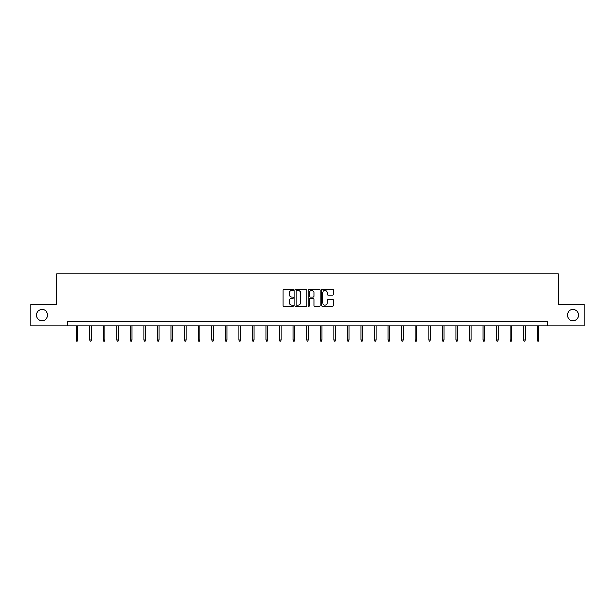 <?xml version="1.0" encoding="UTF-8"?>
<svg xmlns="http://www.w3.org/2000/svg" width="615" height="615" viewBox="0 0 615 615"><rect width="100%" height="100%" fill="white"/><g stroke="black" fill="none" stroke-linecap="round" stroke-linejoin="round"><path stroke-width="0.92" d="M293.586 289.773A0.6 0.6 0 0 0 292.994 289.173L283.922 289.173A0.853 0.853 0 0 0 283.069 290.026L283.069 305.394A0.853 0.853 0 0 0 283.922 306.247L292.994 306.247A0.6 0.6 0 0 0 293.586 305.647A0.6 0.6 0 0 0 292.994 305.048L291.818 305.048A2.729 2.729 0 0 1 289.088 302.319L289.088 301.035A2.729 2.729 0 0 1 291.818 298.306L292.994 298.306A0.6 0.6 0 0 0 293.586 297.706A0.6 0.6 0 0 0 292.994 297.114L291.818 297.114A2.729 2.729 0 0 1 289.088 294.385L289.088 293.101A2.729 2.729 0 0 1 291.818 290.372L292.994 290.372A0.6 0.6 0 0 0 293.586 289.773M567.384 315.103A5.566 5.566 0 0 0 572.949 320.661A5.566 5.566 0 0 0 578.515 315.103A5.566 5.566 0 0 0 572.949 309.537A5.566 5.566 0 0 0 567.384 315.103M36.485 315.103A5.566 5.566 0 0 0 42.051 320.661A5.566 5.566 0 0 0 47.616 315.103A5.566 5.566 0 0 0 42.051 309.537A5.566 5.566 0 0 0 36.485 315.103M332.438 295.192A0.853 0.853 0 0 0 333.292 294.339L333.292 290.026A0.853 0.853 0 0 0 332.438 289.173L322.368 289.173A0.853 0.853 0 0 0 321.514 290.026L321.514 305.394A0.853 0.853 0 0 0 322.368 306.247L332.438 306.247A0.853 0.853 0 0 0 333.292 305.394L333.292 300.182A0.853 0.853 0 0 0 332.438 299.328L328.133 299.328A0.853 0.853 0 0 0 327.28 300.182L327.28 302.764A2.283 2.283 0 0 1 324.997 305.048A2.283 2.283 0 0 1 322.714 302.764L322.714 292.655A2.283 2.283 0 0 1 324.997 290.372A2.283 2.283 0 0 1 327.28 292.655L327.28 294.339A0.853 0.853 0 0 0 328.133 295.192L332.438 295.192M67.704 325.965L30.75 325.965L30.75 304.233L56.657 304.233L56.657 273.798L558.343 273.798L558.343 304.233L584.25 304.233L584.25 325.965L547.296 325.965L547.296 321.622L67.704 321.622L67.704 325.965L547.296 325.965M306.754 290.026A0.853 0.853 0 0 0 305.901 289.173L295.83 289.173A0.853 0.853 0 0 0 294.977 290.026L294.977 305.394A0.853 0.853 0 0 0 295.83 306.247L305.901 306.247A0.853 0.853 0 0 0 306.754 305.394L306.754 290.026M309.099 289.173L319.17 289.173A0.853 0.853 0 0 1 320.023 290.026L320.023 305.394A0.853 0.853 0 0 1 319.17 306.247L314.865 306.247A0.853 0.853 0 0 1 314.004 305.394L314.004 299.159A0.853 0.853 0 0 0 313.15 298.306L310.298 298.306A0.853 0.853 0 0 0 309.445 299.159L309.445 305.647A0.6 0.6 0 0 1 308.845 306.247A0.6 0.6 0 0 1 308.246 305.647L308.246 290.026A0.853 0.853 0 0 1 309.099 289.173M296.768 290.372A0.6 0.6 0 0 0 296.169 290.964L296.169 304.456A0.6 0.6 0 0 0 296.768 305.048L298.006 305.048A2.729 2.729 0 0 0 300.735 302.319L300.735 293.101A2.729 2.729 0 0 0 298.006 290.372L296.768 290.372M314.004 292.694A2.283 2.283 0 0 0 311.728 290.411A2.283 2.283 0 0 0 309.445 292.694L309.445 296.261A0.853 0.853 0 0 0 310.298 297.114L313.15 297.114A0.853 0.853 0 0 0 314.004 296.261L314.004 292.694M77.698 340.072L77.352 341.202L76.483 341.202L76.137 340.072L77.698 340.072L77.698 325.965M76.137 340.072L76.137 325.965M91.266 340.072L90.92 341.202L90.044 341.202L89.698 340.072L91.266 340.072L91.266 325.965M89.698 340.072L89.698 325.965M104.827 340.072L104.481 341.202L103.612 341.202L103.266 340.072L104.827 340.072L104.827 325.965M103.266 340.072L103.266 325.965M118.395 340.072L118.042 341.202L117.173 341.202L116.827 340.072L118.395 340.072L118.395 325.965M116.827 340.072L116.827 325.965M131.956 340.072L131.61 341.202L130.741 341.202L130.388 340.072L131.956 340.072L131.956 325.965M130.388 340.072L130.388 325.965M145.517 340.072L145.171 341.202L144.302 341.202L143.956 340.072L145.517 340.072L145.517 325.965M143.956 340.072L143.956 325.965M159.085 340.072L158.732 341.202L157.863 341.202L157.517 340.072L159.085 340.072L159.085 325.965M157.517 340.072L157.517 325.965M172.646 340.072L172.3 341.202L171.431 341.202L171.078 340.072L172.646 340.072L172.646 325.965M171.078 340.072L171.078 325.965M186.207 340.072L185.861 341.202L184.992 341.202L184.646 340.072L186.207 340.072L186.207 325.965M184.646 340.072L184.646 325.965M199.775 340.072L199.429 341.202L198.553 341.202L198.207 340.072L199.775 340.072L199.775 325.965M198.207 340.072L198.207 325.965M213.336 340.072L212.99 341.202L212.121 341.202L211.775 340.072L213.336 340.072L213.336 325.965M211.775 340.072L211.775 325.965M226.904 340.072L226.551 341.202L225.682 341.202L225.336 340.072L226.904 340.072L226.904 325.965M225.336 340.072L225.336 325.965M240.465 340.072L240.119 341.202L239.25 341.202L238.897 340.072L240.465 340.072L240.465 325.965M238.897 340.072L238.897 325.965M254.026 340.072L253.68 341.202L252.811 341.202L252.465 340.072L254.026 340.072L254.026 325.965M252.465 340.072L252.465 325.965M267.594 340.072L267.241 341.202L266.372 341.202L266.026 340.072L267.594 340.072L267.594 325.965M266.026 340.072L266.026 325.965M281.155 340.072L280.809 341.202L279.94 341.202L279.587 340.072L281.155 340.072L281.155 325.965M279.587 340.072L279.587 325.965M294.716 340.072L294.37 341.202L293.501 341.202L293.155 340.072L294.716 340.072L294.716 325.965M293.155 340.072L293.155 325.965M308.284 340.072L307.938 341.202L307.062 341.202L306.716 340.072L308.284 340.072L308.284 325.965M306.716 340.072L306.716 325.965M321.845 340.072L321.499 341.202L320.63 341.202L320.284 340.072L321.845 340.072L321.845 325.965M320.284 340.072L320.284 325.965M335.413 340.072L335.06 341.202L334.191 341.202L333.845 340.072L335.413 340.072L335.413 325.965M333.845 340.072L333.845 325.965M348.974 340.072L348.628 341.202L347.759 341.202L347.406 340.072L348.974 340.072L348.974 325.965M347.406 340.072L347.406 325.965M362.535 340.072L362.189 341.202L361.32 341.202L360.974 340.072L362.535 340.072L362.535 325.965M360.974 340.072L360.974 325.965M376.103 340.072L375.75 341.202L374.881 341.202L374.535 340.072L376.103 340.072L376.103 325.965M374.535 340.072L374.535 325.965M389.664 340.072L389.318 341.202L388.449 341.202L388.096 340.072L389.664 340.072L389.664 325.965M388.096 340.072L388.096 325.965M403.225 340.072L402.879 341.202L402.01 341.202L401.664 340.072L403.225 340.072L403.225 325.965M401.664 340.072L401.664 325.965M416.793 340.072L416.447 341.202L415.571 341.202L415.225 340.072L416.793 340.072L416.793 325.965M415.225 340.072L415.225 325.965M430.354 340.072L430.008 341.202L429.139 341.202L428.793 340.072L430.354 340.072L430.354 325.965M428.793 340.072L428.793 325.965M443.922 340.072L443.569 341.202L442.7 341.202L442.354 340.072L443.922 340.072L443.922 325.965M442.354 340.072L442.354 325.965M457.483 340.072L457.137 341.202L456.269 341.202L455.915 340.072L457.483 340.072L457.483 325.965M455.915 340.072L455.915 325.965M471.044 340.072L470.698 341.202L469.829 341.202L469.483 340.072L471.044 340.072L471.044 325.965M469.483 340.072L469.483 325.965M484.612 340.072L484.259 341.202L483.39 341.202L483.044 340.072L484.612 340.072L484.612 325.965M483.044 340.072L483.044 325.965M498.173 340.072L497.827 341.202L496.958 341.202L496.605 340.072L498.173 340.072L498.173 325.965M496.605 340.072L496.605 325.965M511.734 340.072L511.388 341.202L510.519 341.202L510.173 340.072L511.734 340.072L511.734 325.965M510.173 340.072L510.173 325.965M525.302 340.072L524.956 341.202L524.08 341.202L523.734 340.072L525.302 340.072L525.302 325.965M523.734 340.072L523.734 325.965M538.863 340.072L538.517 341.202L537.648 341.202L537.302 340.072L538.863 340.072L538.863 325.965M537.302 340.072L537.302 325.965"/></g></svg>
